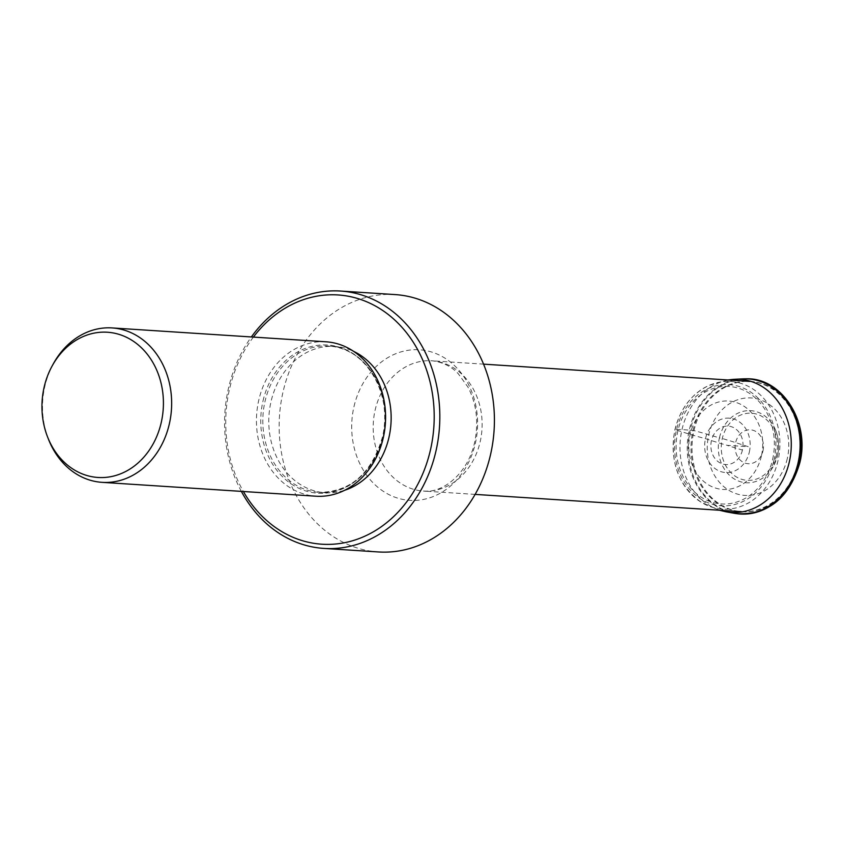 <?xml version="1.0" encoding="UTF-8"?>
<svg xmlns="http://www.w3.org/2000/svg" width="843" height="843" viewBox="0 0 843 843"><rect width="100%" height="100%" fill="white"/><g stroke="black" fill="none" stroke-linecap="round" stroke-linejoin="round"><path stroke-width="0.63" stroke-dasharray="4.21 3.16" d="M775.697 430.478C778.827 438.518 779.427 446.874 777.509 455.547A36.112 30.116 -86.3 0 0 775.697 430.478A36.112 30.116 -86.3 0 0 745.876 410.836A36.112 30.116 -86.3 0 0 719.416 437.865L708.742 434.714A84.479 8.978 13 0 0 693.989 430.583L681.998 429.54A89.2 9.473 13 0 0 675.095 429.614L690.122 434.387A78.547 8.346 13 0 0 705.486 438.666L711.45 440.594A81.655 8.672 13 0 0 727.077 445.325L748.299 446.706L735.633 442.607A82.329 8.746 13 0 0 722.293 438.529L719.416 437.865A36.112 30.116 93.7 0 0 735.76 479.793A36.112 30.116 93.7 0 0 773.368 466.327L777.509 455.547A36.112 30.116 93.7 0 1 773.368 466.327M742.599 378.886A67.63 56.397 -86.3 0 0 689.3 429.835A67.63 56.397 93.7 0 0 733.884 513.218M772.567 459.635A58.862 49.084 -86.3 0 0 738.405 388.18A58.862 49.084 -86.3 0 0 677.909 430.784A58.862 49.084 93.7 0 0 712.072 502.228A58.862 49.084 93.7 0 0 772.567 459.635M749.332 452.027A27.271 22.74 -86.3 0 0 733.505 418.929A27.271 22.74 -86.3 0 0 705.486 438.666A27.271 22.74 93.7 0 0 721.313 471.764A27.271 22.74 93.7 0 0 749.332 452.027M692.999 430.531A65.259 54.426 93.7 0 1 749.69 381.394A65.259 54.426 93.7 0 1 797.952 462.512A65.259 54.426 -86.3 0 1 741.25 511.648A65.259 54.426 -86.3 0 1 692.999 430.531M395.125 294.586A128.947 107.525 93.7 0 0 283.09 391.668A128.947 107.525 -86.3 0 0 378.444 551.954M241.351 491.374A128.947 107.525 -86.3 0 1 228.506 388.128A128.947 107.525 93.7 0 1 251.362 336.958M253.385 337.095A124.89 104.142 93.7 0 0 229.538 388.981A124.89 104.142 -86.3 0 0 243.385 491.511M334.703 346.431L328.738 346.041C365.114 346.768 393.607 394.134 382.395 437.232C371.615 473.534 350.572 491.912 319.255 492.354A73.309 61.128 -86.3 0 0 382.943 437.159A73.309 61.128 93.7 0 0 328.738 346.041A73.309 61.128 93.7 0 0 265.05 401.236A73.309 61.128 -86.3 0 0 319.255 492.354L325.219 492.744A73.309 61.128 -86.3 0 1 271.014 401.626A73.309 61.128 93.7 0 1 334.703 346.431A73.309 61.128 93.7 0 1 353.67 351.394M325.219 492.744A73.309 61.128 -86.3 0 0 344.671 490.268M326.02 341.794A77.366 64.521 93.7 0 0 258.801 400.046A77.366 64.521 -86.3 0 0 316.009 496.211M48.472 439.256A77.366 64.521 -86.3 0 1 44.858 386.178A77.366 64.521 93.7 0 1 53.362 363.744M762.968 450.931A16.997 14.173 -86.3 0 0 753.105 430.299A16.997 14.173 -86.3 0 0 735.633 442.607A16.997 14.173 93.7 0 0 745.497 463.239A16.997 14.173 93.7 0 0 762.968 450.931M776.392 455.009A33.636 28.051 93.7 0 1 741.819 479.351A33.636 28.051 93.7 0 1 722.293 438.529A33.636 28.051 -86.3 0 1 756.866 414.187A33.636 28.051 -86.3 0 1 776.392 455.009M787.278 458.645A48.831 40.717 93.7 0 1 737.088 493.998A48.831 40.717 93.7 0 1 708.742 434.714A48.831 40.717 -86.3 0 1 758.932 399.371A48.831 40.717 -86.3 0 1 787.278 458.645M799.006 462.586A65.301 54.447 -86.3 0 0 761.103 383.323A65.301 54.447 -86.3 0 0 693.989 430.583A65.301 54.447 93.7 0 0 731.893 509.846A65.301 54.447 93.7 0 0 799.006 462.586M737.056 513.693A67.693 56.449 93.7 0 1 690.269 429.877A67.693 56.449 -86.3 0 1 745.802 378.813M725.454 511.669A66.692 55.606 93.7 0 1 681.998 429.54A66.692 55.606 -86.3 0 1 728.426 380.014M727.836 379.972L709.079 385.399C691.671 393.734 680.28 408.497 674.916 429.688C669.342 461.585 678.204 485.831 701.492 502.428A63.952 53.33 93.7 0 0 777.941 460.963A63.952 53.33 -86.3 0 0 763.084 397.706A63.952 53.33 -86.3 0 0 709.079 385.399A63.952 53.33 -86.3 0 0 675.095 429.614A63.952 53.33 93.7 0 0 701.492 502.428L719.395 510.226M774.011 460.078A60.707 50.622 93.7 0 1 711.618 504.019A60.707 50.622 93.7 0 1 676.381 430.33A60.707 50.622 -86.3 0 1 738.774 386.389A60.707 50.622 -86.3 0 1 774.011 460.078M761.377 456.095A44.3 36.934 93.7 0 1 715.844 488.16A44.3 36.934 93.7 0 1 690.132 434.387A44.3 36.934 -86.3 0 1 735.665 402.322A44.3 36.934 -86.3 0 1 761.377 456.095M742.441 450.036A19.273 16.07 93.7 0 1 722.63 463.987A19.273 16.07 93.7 0 1 711.45 440.594A19.273 16.07 -86.3 0 1 731.25 426.653A19.273 16.07 -86.3 0 1 742.441 450.036A81.655 8.672 -167 0 1 727.077 445.325M475.104 494.388L423.428 491.047C441.521 493.566 467.454 475.052 474.598 442.564C478.835 422.185 476.601 403.671 467.907 387L458.244 373.723C455.041 370.182 446.305 362.279 431.869 360.793A65.259 54.426 93.7 0 0 375.167 409.93A65.259 54.426 -86.3 0 0 423.428 491.047A65.259 54.426 -86.3 0 0 480.131 441.911A65.259 54.426 93.7 0 0 431.869 360.793L483.555 364.144M353.986 406.589A75.438 62.909 93.7 0 1 431.521 351.995A75.438 62.909 93.7 0 1 475.304 443.555A75.438 62.909 -86.3 0 1 397.77 498.16A75.438 62.909 -86.3 0 1 353.986 406.589M263.016 400.92A74.258 61.929 93.7 0 1 339.339 347.168A74.258 61.929 93.7 0 1 382.448 437.317A74.258 61.929 -86.3 0 1 306.114 491.069A74.258 61.929 -86.3 0 1 263.016 400.92"/><path stroke-width="1.26" d="M734.548 379.297A66.692 55.606 -86.3 0 1 789.248 462.217A66.692 55.606 93.7 0 1 725.971 511.775L733.884 513.218A67.63 56.397 93.7 0 0 736.044 513.556A67.63 56.397 93.7 0 0 798.058 462.976A67.63 56.397 -86.3 0 0 744.769 378.823A67.63 56.397 -86.3 0 0 742.599 378.886L734.548 379.297A66.692 55.606 -86.3 0 0 734.032 379.329A66.692 55.606 -86.3 0 0 728.426 380.014M378.444 551.954A128.947 107.525 -86.3 0 0 490.478 454.872A128.947 107.525 93.7 0 0 395.125 294.586L340.54 291.046A128.947 107.525 93.7 0 1 435.894 451.332A128.947 107.525 -86.3 0 1 323.86 548.414L378.444 551.954M251.362 336.958A128.947 107.525 93.7 0 1 340.54 291.046M241.351 491.374A128.947 107.525 -86.3 0 0 323.86 548.414M243.385 491.511A124.89 104.142 -86.3 0 0 346.536 542.302A124.89 104.142 -86.3 0 0 430.394 450.194A124.89 104.142 93.7 0 0 380.72 309.17A124.89 104.142 93.7 0 0 253.385 337.095M353.67 351.394A73.309 61.128 93.7 0 1 388.918 437.549A73.309 61.128 -86.3 0 1 344.671 490.268M316.009 496.211A77.366 64.521 -86.3 0 0 383.228 437.97A77.366 64.521 93.7 0 0 326.02 341.794L112.077 327.927A77.366 64.521 93.7 0 1 169.295 424.103A77.366 64.521 -86.3 0 1 102.077 482.344L316.009 496.211M52.171 365.915A72.772 60.685 93.7 0 1 128.01 338.054A72.772 60.685 93.7 0 1 161.203 422.691A72.772 60.685 -86.3 0 1 107.609 477.18A72.772 60.685 -86.3 0 1 47.566 436.937A72.772 60.685 -86.3 0 1 44.173 387.021A72.772 60.685 93.7 0 1 52.171 365.915L53.362 363.744A77.366 64.521 93.7 0 1 112.077 327.927M47.566 436.937L48.472 439.256A77.366 64.521 -86.3 0 0 102.077 482.344M744.769 378.823L745.802 378.813A67.693 56.449 -86.3 0 1 746.087 378.813A67.693 56.449 -86.3 0 1 799.143 463.06A67.693 56.449 93.7 0 1 737.34 513.735A67.693 56.449 93.7 0 1 737.056 513.693L736.044 513.556M725.971 511.775A66.692 55.606 93.7 0 1 725.454 511.669L719.395 510.226M737.34 513.735C768.521 514.82 789.333 497.918 799.754 462.997C810.439 422.406 782.135 377.422 746.087 378.813M734.032 379.329L727.836 379.972M475.104 494.388L741.25 511.648M483.555 364.144L749.69 381.394"/></g></svg>
